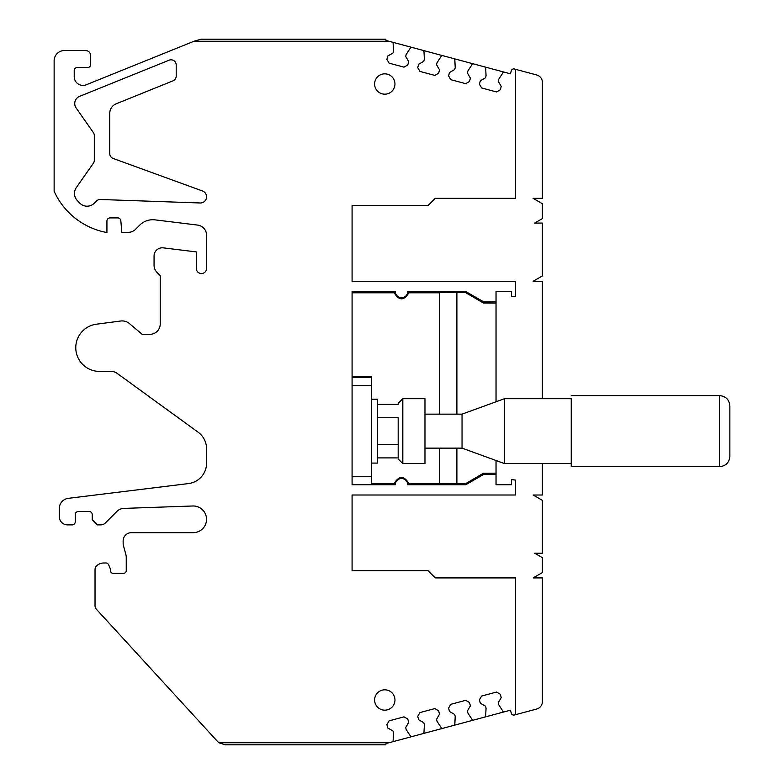 <?xml version="1.0" encoding="UTF-8"?>
<svg xmlns="http://www.w3.org/2000/svg" width="784" height="784" viewBox="0 0 784 784"><rect width="100%" height="100%" fill="white"/><g stroke="black" fill="none" stroke-linecap="round" stroke-linejoin="round"><path stroke-width="1.18" d="M385.757 39.2L201.076 39.2L193.981 41.258L388.972 41.258L386.091 40.484L385.757 39.2M465.833 484.708L465.569 483.699L483.375 473.271L483.679 474.408L465.833 484.708L407.709 484.708A6.184 6.184 90 0 0 401.535 478.524A6.184 6.184 90 0 0 395.352 484.708L352.085 484.708L352.085 291.57L395.352 291.57A6.184 6.184 90 0 0 401.535 297.744A6.184 6.184 90 0 0 407.709 291.57L408.836 292.795L439.383 292.795L439.383 414.148L439.383 292.52L465.569 292.579L483.375 303.006L496.037 303.094L496.037 291.57L511.491 291.57L511.491 296.715L515.607 296.166L515.607 281.27L352.085 281.27L352.085 205.555L428.054 205.555L435.267 198.342L515.607 198.342L515.607 69.325L536.668 74.97A7.722 7.722 90 0 1 542.391 82.428L542.391 198.342L533.12 198.342L542.391 203.703L542.391 218.609L534.668 223.068L542.391 223.068L542.391 275.919L533.12 281.27L542.391 281.27L542.391 398.693M388.972 41.258L392.353 42.169A1.029 1.029 90 0 1 393.117 43.11L393.529 51.009L393 52.998L387.796 56.007L386.894 59.368L389.08 63.151L404.005 67.15L407.788 64.964L408.689 61.603L405.681 56.399L406.22 54.41L410.532 47.775L411.659 47.334L423.193 50.431L423.958 51.372L424.379 59.28L423.84 61.27L418.636 64.268L417.735 67.63L419.92 71.413L434.846 75.411L438.628 73.226L439.53 69.874L436.531 64.67L437.06 62.671L441.372 56.036L442.499 55.605L454.044 58.692L454.808 59.633L455.22 67.542L454.681 69.531L449.477 72.54L448.585 75.891L450.771 79.674L465.696 83.672L469.479 81.497L470.38 78.135L467.372 72.932L467.901 70.942L472.213 64.298L473.35 63.867L510.462 73.814L511.256 70.825A2.577 2.577 90 0 1 514.412 69.002L515.607 69.325M504.19 72.128A1.029 1.029 90 0 0 503.063 72.569L498.751 79.204L503.063 72.569A1.029 1.029 90 0 1 504.19 72.128M498.212 81.193L498.751 79.204L498.212 81.193L501.221 86.397L498.212 81.193M500.319 89.758L501.221 86.397L500.319 89.758L496.537 91.944L500.319 89.758M484.884 66.963L485.649 67.904L486.06 75.803L485.531 77.792L480.327 80.801L479.426 84.162L481.611 87.945L496.537 91.944M496.537 692.056L500.319 694.242L496.537 692.056L481.611 696.055L479.426 699.838L480.327 703.199L485.531 706.208L486.06 708.197L485.649 716.096L484.884 717.037L473.35 720.133L472.213 719.702L467.901 713.058L467.372 711.068L470.38 705.865L469.479 702.503L465.696 700.328L450.771 704.326L448.585 708.109L449.477 711.46L454.681 714.469L455.22 716.458L454.808 724.367L454.044 725.308L442.499 728.395L441.372 727.964L437.06 721.329L436.531 719.33L439.53 714.126L438.628 710.774L434.846 708.589L419.92 712.587L417.735 716.37L418.636 719.732L423.84 722.73L424.379 724.72L423.958 732.628L423.193 733.569L411.659 736.666L410.532 736.225L406.22 729.59L405.681 727.601L408.689 722.397L407.788 719.036L404.005 716.85L389.08 720.849L386.894 724.632L387.796 727.993L393 731.002L393.529 732.991L393.117 740.89A1.029 1.029 90 0 1 392.353 741.831L388.972 742.742L218.952 742.742A10.3 10.3 90 0 1 217.531 741.458L96.383 609.246A5.155 5.155 90 0 1 95.031 605.767L95.031 569.605A5.155 5.155 90 0 1 96.579 565.921A10.3 10.3 90 0 1 103.782 562.99L105.84 562.99A3.087 3.087 90 0 1 108.692 564.901L110.289 568.753A2.577 2.577 90 0 1 110.485 569.743L110.485 570.713A2.577 2.577 90 0 0 113.053 573.29L123.666 573.29A2.577 2.577 90 0 0 126.244 570.713L126.244 557.336A10.3 10.3 90 0 0 125.891 554.67L123.323 545.105A5.155 5.155 90 0 1 123.147 543.773L123.147 540.911A8.242 8.242 90 0 1 131.389 532.669L193.197 532.669A13.338 13.338 90 0 0 206.535 519.096A13.338 13.338 90 0 0 192.727 505.994L123.823 508.404A10.3 10.3 90 0 0 116.894 511.413L105.242 523.065A6.184 6.184 90 0 1 100.871 524.878L97.402 524.878L92.247 519.733L92.247 514.578A3.087 3.087 90 0 0 89.16 511.491L78.341 511.491A3.087 3.087 90 0 0 75.254 514.578L75.254 521.791A3.087 3.087 90 0 1 72.167 524.878L67.532 524.878A8.242 8.242 90 0 1 59.29 516.636L59.29 508.551A10.3 10.3 90 0 1 68.335 498.33L188.493 483.571A20.6 20.6 90 0 0 206.584 463.128L206.584 448.86A20.6 20.6 90 0 0 198.097 432.19L117.13 373.37A10.3 10.3 90 0 0 111.073 371.4L99.46 371.4A23.696 23.696 90 0 1 75.823 349.252A23.696 23.696 90 0 1 96.363 324.213L120.648 321.019A11.329 11.329 90 0 1 129.409 323.576L142.208 334.317L149.93 334.317A10.3 10.3 90 0 0 160.23 324.017L160.23 275.605L157.074 272.44A10.3 10.3 90 0 1 154.056 265.159L154.056 256.035A8.242 8.242 90 0 1 163.297 247.862L196.284 251.909L196.284 268.393A5.155 5.155 90 0 0 201.439 273.538A5.155 5.155 90 0 0 206.584 268.393L206.584 235.308A10.3 10.3 90 0 0 197.539 225.077L155.075 219.863A18.542 18.542 90 0 0 139.709 225.155L135.544 229.32A10.3 10.3 90 0 1 128.262 232.338L121.834 232.338L120.824 220.735A3.087 3.087 90 0 0 117.747 217.913L110.015 217.913A3.087 3.087 90 0 0 106.928 221.01L106.928 232.544A72.108 72.108 90 0 1 54.135 191.237L54.135 60.829A10.3 10.3 90 0 1 64.435 50.529L85.554 50.529A5.155 5.155 90 0 1 90.699 55.684L90.699 64.435A3.087 3.087 90 0 1 87.612 67.532L77.312 67.532A3.087 3.087 90 0 0 74.225 70.619L74.225 76.665A8.751 8.751 90 0 0 86.26 84.78L193.981 41.258M484.884 717.037L504.19 711.872A1.029 1.029 -90 0 1 503.063 711.431L498.751 704.796L498.212 702.807L501.221 697.603L500.319 694.242L501.221 697.603L498.212 702.807L498.751 704.796L503.063 711.431A1.029 1.029 90 0 0 504.19 711.872L510.462 710.186L511.256 713.175A2.577 2.577 90 0 0 514.412 714.998L515.607 714.675L515.607 577.926L435.267 577.926L428.054 570.713L352.085 570.713L352.085 495.008L515.607 495.008L515.607 480.112L511.491 479.553L511.491 484.708L496.037 484.708L496.037 474.408L483.679 474.408M496.037 301.869L483.679 301.869L465.833 291.57L407.709 291.57M94.335 203.183L96.52 200.998A5.155 5.155 90 0 1 100.342 199.489L200.194 202.978A6.184 6.184 90 0 0 202.517 190.992L113.151 158.466A5.155 5.155 90 0 1 109.76 153.625L109.76 113.337A10.3 10.3 90 0 1 116.199 103.792L172.98 80.85A5.155 5.155 90 0 0 176.204 76.077L176.204 64.964A5.155 5.155 90 0 0 169.119 60.192L79.566 96.373A7.722 7.722 90 0 0 76.136 107.967L93.374 132.594A5.155 5.155 90 0 1 94.305 135.544L94.305 160.269A5.155 5.155 90 0 1 93.374 163.219L76.342 187.552A10.3 10.3 90 0 0 77.244 200.479L79.527 202.919A10.3 10.3 90 0 0 94.335 203.183M384.787 94.178A10.172 10.172 90 0 0 394.96 84.006A10.172 10.172 90 0 0 384.787 73.833A10.172 10.172 90 0 0 374.615 84.006A10.172 10.172 90 0 0 384.787 94.178A10.172 10.172 90 0 0 394.96 84.006A10.172 10.172 90 0 0 384.787 73.833M384.787 710.167A10.172 10.172 90 0 0 394.96 699.994A10.172 10.172 90 0 0 384.787 689.822A10.172 10.172 90 0 0 374.615 699.994A10.172 10.172 90 0 0 384.787 710.167A10.172 10.172 90 0 0 394.96 699.994A10.172 10.172 90 0 0 384.787 689.822M392.353 42.169L411.659 47.334M423.193 50.431L442.499 55.605M454.044 58.692L473.35 63.867M388.972 742.742L386.091 743.516L385.757 744.8L225.126 744.8L218.952 742.742M454.044 725.308L473.35 720.133M423.193 733.569L442.499 728.395M392.353 741.831L411.659 736.666M515.607 714.675L536.668 709.03A7.722 7.722 90 0 0 542.391 701.572L542.391 577.926L533.12 577.926L542.391 572.575L542.391 557.669L534.668 553.21L542.391 553.21L542.391 500.359L533.12 495.008L542.391 495.008L542.391 463.589M465.696 83.672L469.479 81.497L470.38 78.135L467.372 72.932L467.901 70.942L472.213 64.298M434.846 75.411L438.628 73.226L439.53 69.874L436.531 64.67L437.06 62.671L441.372 56.036M404.005 67.15L407.788 64.964L408.689 61.603L405.681 56.399L406.22 54.41L410.532 47.775M404.005 716.85L407.788 719.036L408.689 722.397L405.681 727.601L406.22 729.59L410.532 736.225M434.846 708.589L438.628 710.774L439.53 714.126L436.531 719.33L437.06 721.329L441.372 727.964M465.696 700.328L469.479 702.503L470.38 705.865L467.372 711.068L467.901 713.058L472.213 719.702M511.491 479.553L511.491 484.708M483.375 473.271L496.037 473.183L496.037 474.408M407.709 484.708L408.836 483.483L439.383 483.483L439.383 448.134L439.383 483.757L465.569 483.699M408.836 483.483C403.966 475.447 399.095 475.447 394.234 483.483L395.352 484.708M394.234 483.483L371.4 483.483M395.352 291.57L394.234 292.795L352.085 292.795M394.234 292.795C399.095 300.821 403.966 300.821 408.836 292.795M465.833 291.57L465.569 292.579M483.375 303.006L483.679 301.869M496.037 401.771L496.037 302.056M511.491 291.57L511.491 296.715M496.037 460.512L496.037 473.183M456.896 292.52L456.896 414.148M456.896 448.134L456.896 483.757M377.574 444.528L398.184 444.528L398.184 457.905L377.574 457.905M377.574 417.764L398.184 417.764L398.184 444.528M398.184 417.764L398.184 457.905M377.574 404.377L398.184 404.377M371.4 399.213L377.574 399.213L377.574 463.079L371.4 463.079M352.085 376.487L371.4 376.487L371.4 476.388L352.085 476.388M352.085 377.339L371.4 377.339M352.085 385.728L371.4 385.728M352.085 484.483L371.4 484.483L371.4 476.388M571.232 398.693L571.232 466.676L571.232 398.693L504.494 398.693L504.494 463.589L571.232 463.589M729.865 453.289L729.865 456.376M424.967 414.148L462.041 414.148L462.041 448.134L504.494 463.589M424.967 398.693L424.967 463.589L402.819 463.589L402.819 398.693L424.967 398.693M719.565 395.606L719.565 466.676C725.808 466.068 729.247 462.648 729.865 456.396L729.865 405.887C729.247 399.644 725.808 396.214 719.565 395.606L571.232 395.606M571.232 466.676L719.565 466.676M462.041 414.148L504.494 398.693M424.967 448.134L462.041 448.134M398.184 403.329L402.819 398.693M398.184 458.954L402.819 463.589"/></g></svg>
